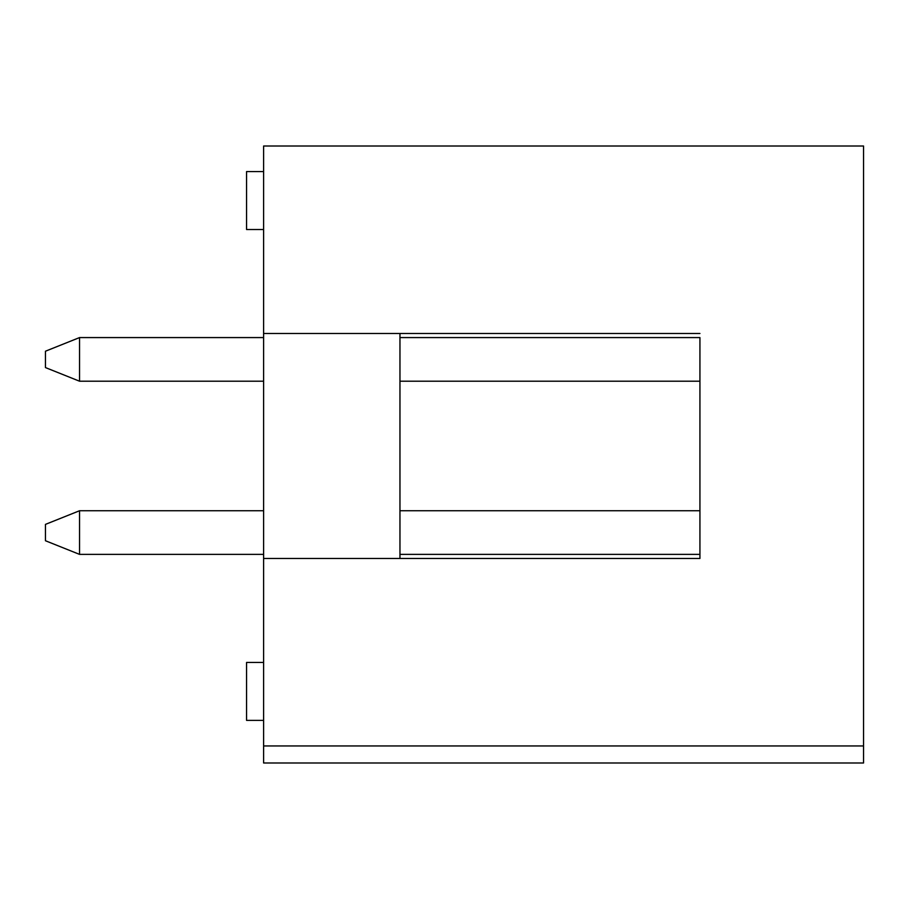 <?xml version="1.0" encoding="UTF-8"?>
<svg xmlns="http://www.w3.org/2000/svg" width="909" height="909" viewBox="0 0 909 909"><rect width="100%" height="100%" fill="white"/><g stroke="black" fill="none" stroke-linecap="round" stroke-linejoin="round"><path stroke-width="1.36" d="M263.61 745.948L263.61 762.992L863.55 762.992L863.55 745.948L263.61 745.948L263.61 146.008L863.55 146.008L863.55 745.948M399.96 337.58L699.93 337.58L699.93 558.467L399.96 558.467L399.96 333.489L699.93 333.489L263.61 333.489M399.96 554.376L699.93 554.376L699.93 558.467L263.61 558.467M399.96 381.212L699.93 381.212L699.93 510.744L399.96 510.744M263.61 662.434L246.566 662.434L246.566 720.382L263.61 720.382M263.61 171.574L246.566 171.574L246.566 229.523L263.61 229.523M79.537 554.376L45.45 540.741L45.45 524.379L79.537 510.744L79.537 554.376L263.61 554.376M263.61 510.744L79.537 510.744M79.537 381.212L45.45 367.577L45.45 351.215L79.537 337.58L79.537 381.212L263.61 381.212M263.61 337.58L79.537 337.58"/></g></svg>
